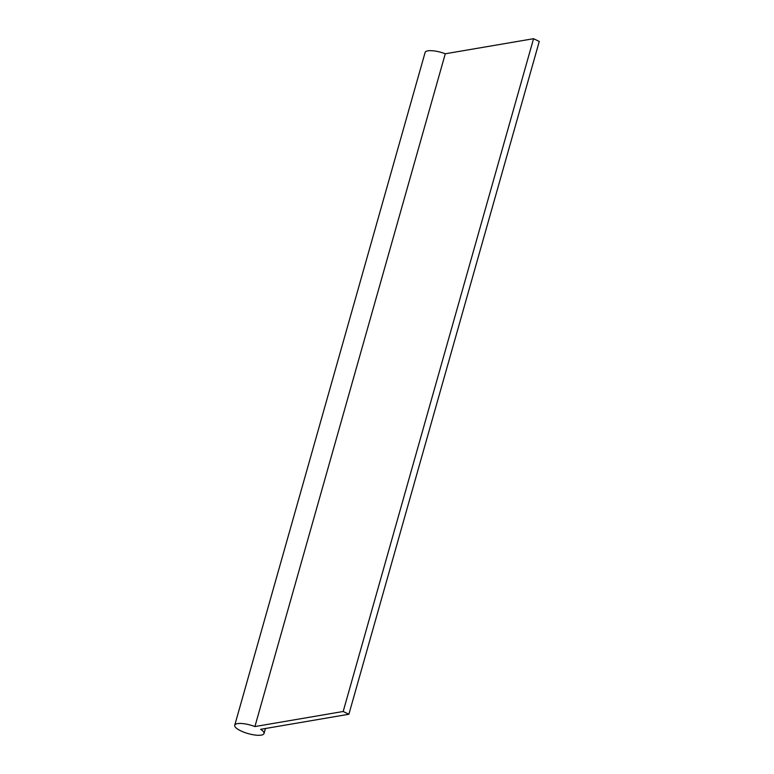 <?xml version="1.0" encoding="UTF-8"?>
<svg xmlns="http://www.w3.org/2000/svg" width="774" height="774" viewBox="0 0 774 774"><rect width="100%" height="100%" fill="white"/><g stroke="black" fill="none" stroke-linecap="round" stroke-linejoin="round"><path stroke-width="1.16" d="M254.907 726.563L343.182 711.49L533.557 38.7L539.265 41.457L348.89 714.247L260.615 729.321A15.219 4.412 15.8 0 1 264.021 733.51A15.219 4.412 15.8 0 1 248.183 733.617A15.219 4.412 15.8 0 1 234.735 725.228A15.219 4.412 15.8 0 1 254.907 726.563L445.282 53.774A15.219 4.412 -164.2 0 0 425.11 52.439L234.735 725.228M533.557 38.7L445.282 53.774M343.182 711.49L348.89 714.247M265.443 728.489L264.021 733.51"/></g></svg>
